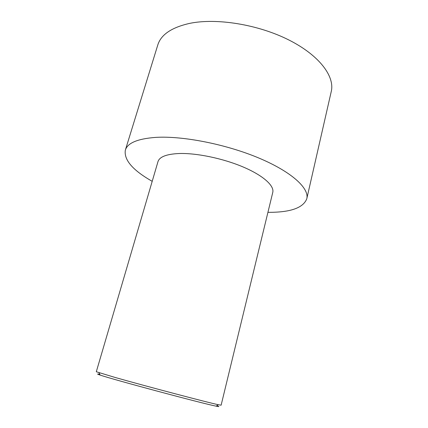 <?xml version="1.0" encoding="UTF-8"?>
<svg xmlns="http://www.w3.org/2000/svg" width="428" height="428" viewBox="0 0 428 428"><rect width="100%" height="100%" fill="white"/><g stroke="black" fill="none" stroke-linecap="round" stroke-linejoin="round"><path stroke-width="0.64" d="M152.202 181.322C132.723 170.242 123.772 159.837 125.345 150.11L157.782 44.999C160.965 34.641 171.633 27.424 189.786 23.353C216.643 17.799 258.127 24.476 288.734 39.916C319.422 55.346 334.931 76.441 331.261 91.48L306.796 198.731C303.297 207.938 290.339 212.475 267.933 212.331M125.345 150.11C127.523 142.963 137.698 138.72 155.872 137.377C182.826 135.74 226.161 144.247 258.967 158.082C291.859 171.922 309.417 188.395 306.796 198.731M114.913 377.4L96.305 371.745L157.975 161.65C159.484 156.835 166.46 154.128 178.899 153.524C196.329 152.898 222.876 158.381 243.018 166.931C263.204 175.485 274.482 185.784 272.764 192.407L221.126 405.188L218.328 404.717C208.131 402.62 145.745 386.168 114.913 377.4M216.771 405.712C219.778 406.718 219.553 406.862 216.092 406.145C203.182 403.695 112.596 379.417 100.189 375.094C96.835 373.981 96.712 373.746 99.815 374.372M216.092 406.145L218.328 404.717M100.189 375.094L98.97 372.735"/></g></svg>
